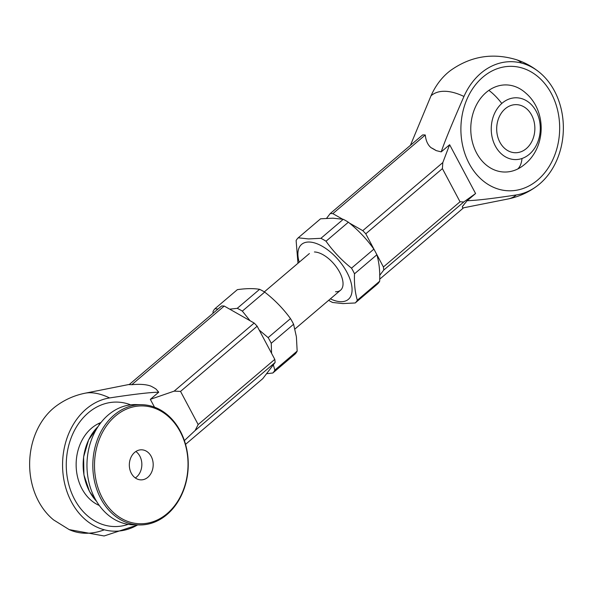 <?xml version="1.0" encoding="UTF-8"?>
<svg xmlns="http://www.w3.org/2000/svg" width="593" height="593" viewBox="0 0 593 593"><rect width="100%" height="100%" fill="white"/><g stroke="black" fill="none" stroke-linecap="round" stroke-linejoin="round"><path stroke-width="0.89" d="M293.602 324.26A43.296 21.548 -130.4 0 0 290.488 318.611L268.14 337.625A43.296 21.548 49.6 0 1 271.246 343.273L293.602 324.26L296.396 336.824L297.167 351.1A43.296 21.548 -130.4 0 1 295.188 353.977L272.839 372.997L266.553 373.709M273.351 364.799L274.818 370.121A43.296 21.548 49.6 0 1 272.839 372.997M250.061 320.724L242.337 311.11L264.686 292.097C274.626 299.799 283.224 308.634 290.488 318.611M268.14 337.625L259.208 330.071M242.337 311.11A43.296 21.548 49.6 0 0 237.252 308.338L259.601 289.325A43.296 21.548 -130.4 0 1 264.686 292.097M217.972 309.057L215.014 308.664L237.363 289.651C246.117 288.406 253.522 288.294 259.601 289.325M237.252 308.338L229.691 309.153M213.035 313.26L213.035 311.547A43.296 21.548 49.6 0 1 215.014 308.664M271.572 353.317L271.246 343.273M274.818 370.121L297.167 351.1M297.968 263.27L296.122 240.558A43.296 21.548 49.6 0 1 298.227 237.808L320.576 218.795L332.932 218.187L343.265 219.306A43.296 21.548 -130.4 0 1 348.365 222.212C358.202 230.047 366.704 239.023 373.864 249.142A43.296 21.548 -130.4 0 1 376.859 254.79C379.135 262.462 380.076 271.268 379.676 281.208A43.296 21.548 -130.4 0 1 377.571 283.958L355.222 302.971L342.865 303.579L332.532 302.46A43.296 21.548 49.6 0 1 328.663 300.325M330.383 298.865A36.084 17.96 -130.4 0 0 340.819 301.704A36.084 17.96 -130.4 0 0 346.964 272.357A36.084 17.96 -130.4 0 0 309.153 242.026A36.084 17.96 -130.4 0 0 299.206 262.217M298.227 237.808L308.553 238.927L320.909 238.319A43.296 21.548 49.6 0 1 326.017 241.225C333.177 251.343 341.679 260.32 351.516 268.155A43.296 21.548 49.6 0 1 354.51 273.803C354.11 283.75 355.051 292.557 357.327 300.228A43.296 21.548 49.6 0 1 355.222 302.971M357.327 300.228L379.676 281.208M376.859 254.79L354.51 273.803M351.516 268.155L373.864 249.142M314.431 251.973A24.054 11.971 49.6 0 1 317.455 252.41A24.054 11.971 49.6 0 1 342.984 282.416A24.054 11.971 49.6 0 1 335.542 291.763M348.365 222.212L326.017 241.225M320.909 238.319L343.265 219.306M137.665 524.909A66.898 53.081 -88.8 0 1 104.346 529.801A66.898 53.081 -88.8 0 1 62.628 461.584A66.898 53.081 -88.8 0 1 109.616 397.933A65.4 32.556 -130.4 0 0 90.573 392.744A65.4 32.556 -130.4 0 0 85.133 393.196L129.407 384.405M129.126 384.642A43.926 21.867 49.6 0 1 130.43 384.627A43.926 21.867 49.6 0 1 131.787 384.701L224.228 306.047A43.926 21.867 -130.4 0 0 222.872 305.981A43.926 21.867 -130.4 0 0 221.567 305.995L129.126 384.642M85.133 393.196C74.414 395.353 64.667 399.704 55.898 406.242A66.898 53.081 91.2 0 0 53.563 519.891L69.181 529.601A72.161 53.422 -65.4 0 0 104.346 529.801M99.283 505.466A43.563 34.572 -88.8 0 1 76.408 470.064A43.563 34.572 -88.8 0 1 91.552 428.183A43.563 34.572 -88.8 0 1 98.305 423.699A43.563 34.572 -88.8 0 1 100.988 422.527M128.199 524.353A62.235 49.382 -88.8 0 1 70.597 490.352A62.235 49.382 -88.8 0 1 88.283 412.839A62.235 49.382 -88.8 0 1 130.645 404.841M254.167 323.059L174.149 391.143L180.539 391.402L257.162 326.217A43.926 21.867 -130.4 0 0 254.167 323.059L224.228 306.047M131.787 384.701C139.904 383.945 146.241 384.412 150.792 386.08A39.242 19.532 -130.4 0 1 155.989 389.03L158.746 392.203L150.34 399.348L174.149 391.143M154.491 407.161L150.34 399.348M184.386 440.584L195.104 430.548L275.122 362.471A43.926 21.867 -130.4 0 0 274.789 359.373L198.166 424.558L195.104 430.548M198.166 424.558L180.539 391.402M257.162 326.217L274.789 359.373M275.122 362.471L262.81 378.623L185.557 444.35M109.616 397.933C133.781 394.241 150.162 392.336 158.746 392.203M147.301 477.728A15.033 11.927 -88.8 0 1 140.956 479.87A15.033 11.927 -88.8 0 1 129.711 468.729A15.033 11.927 -88.8 0 1 135.226 451.94A15.033 11.927 -88.8 0 1 141.571 449.805A15.033 11.927 -88.8 0 1 152.816 460.946A15.033 11.927 -88.8 0 1 147.301 477.728M164.921 515.384A58.929 46.758 91.2 0 0 181.606 434.543A58.929 46.758 91.2 0 0 117.607 414.292A58.929 46.758 91.2 0 0 100.921 495.133A58.929 46.758 91.2 0 0 164.921 515.384M116.391 413.247A60.138 47.714 -88.8 0 1 141.764 404.7A60.138 47.714 -88.8 0 1 186.743 449.257A60.138 47.714 -88.8 0 1 164.669 516.399A60.138 47.714 -88.8 0 1 139.296 524.946A60.138 47.714 -88.8 0 1 94.324 480.389A60.138 47.714 -88.8 0 1 116.391 413.247M141.764 404.7L135.908 404.582A60.138 47.714 91.2 0 0 110.535 413.128A60.138 47.714 91.2 0 0 88.468 480.271A60.138 47.714 91.2 0 0 133.447 524.82L139.296 524.946M135.323 477.943A15.033 11.927 91.2 0 0 141.846 464.845A15.033 11.927 91.2 0 0 135.864 451.495M517.748 168.983A43.563 34.572 -88.8 0 1 474.63 148.843A43.563 34.572 -88.8 0 1 486.186 92.441A43.563 34.572 -88.8 0 1 488.877 90.366A43.563 34.572 -88.8 0 1 525.665 92.99C546.968 111.039 546.175 147.635 524.197 164.75A43.563 34.572 -88.8 0 1 517.748 168.983A47.507 20.11 -117.7 0 0 522.01 158.487A30.903 24.521 -88.8 0 1 493.495 141.883A30.903 24.521 -88.8 0 1 501.797 103.456A30.903 24.521 -88.8 0 1 538.044 115.487A30.903 24.521 -88.8 0 1 522.01 158.487M482.91 77.097A62.235 49.382 -88.8 0 1 551.394 93.59A62.235 49.382 -88.8 0 1 537.651 180.042A62.235 49.382 -88.8 0 1 469.167 163.549A62.235 49.382 -88.8 0 1 482.91 77.097M521.588 63.08A72.161 29.146 108.1 0 0 516.281 59.656C492.605 52.577 470.686 56.187 450.524 70.5A66.898 53.081 91.2 0 0 431.022 95.792A65.4 32.556 49.6 0 1 463.956 96.466A66.898 53.081 -88.8 0 1 521.588 63.08A66.898 53.081 -88.8 0 1 539.437 72.324A66.898 53.081 -88.8 0 1 537.102 185.965A66.898 53.081 -88.8 0 1 516.318 194.949A65.4 32.556 49.6 0 1 507.867 199.011L462.622 207.995L462.325 206.542L467.188 200.679L475.586 193.533L463.763 201.991L460.027 201.776L383.404 266.969A43.926 21.867 49.6 0 1 383.745 270.067L463.763 201.991M499.877 142.201A24.054 19.087 91.2 0 0 515.28 152.735A24.054 19.087 91.2 0 0 532.477 140.111A24.054 19.087 91.2 0 0 531.662 115.161A24.054 19.087 91.2 0 0 516.266 104.635A24.054 19.087 91.2 0 0 499.061 117.258A24.054 19.087 91.2 0 0 499.877 142.201M463.593 207.802L379.735 279.147M425.285 134.996A43.926 21.867 -130.4 0 0 422.631 134.937L330.19 213.584A43.926 21.867 49.6 0 1 332.843 213.643L425.285 134.996C425.848 140.674 427.761 144.9 431.022 147.672A39.242 19.532 49.6 0 1 436.218 150.622L431.022 147.672M374.791 250.765L365.777 233.805L442.4 168.62L460.027 201.776M383.404 266.969L376.021 253.07M442.4 168.62L442.808 162.578L362.783 230.655A43.926 21.867 49.6 0 1 365.777 233.805M442.808 162.578L449.635 144.722L475.586 193.533M379.742 275.308L383.745 270.067M516.318 194.949C492.146 198.64 475.771 200.545 467.188 200.679M464.46 203.74A39.242 19.532 49.6 0 1 462.325 206.542M362.783 230.655L349.388 223.042M342.576 219.173L332.843 213.643M330.19 213.584L326.587 218.306M449.635 144.722L441.229 151.867L436.218 150.622M441.229 151.867C444.565 141.86 452.14 123.396 463.956 96.466M431.022 95.792L410.43 145.315M98.305 423.699A47.507 31.199 55.8 0 1 99.654 424.277M98.09 426.537A48.107 38.174 91.2 0 0 89.543 491.464A48.107 38.174 91.2 0 0 96.563 501.337M488.877 90.366A47.507 20.11 62.3 0 1 501.797 103.456M294.929 329.019L340.575 290.185M377.823 258.496L378.571 257.866M264.337 291.882L309.398 253.545M69.181 529.601L104.101 535.968L137.835 524.916M96.629 501.456L89.476 491.434L83.924 474.897L83.613 456.877L88.602 439.924L98.171 426.419M516.281 59.656C524.775 62.458 532.492 66.675 539.437 72.324M537.102 185.965C528.333 192.503 518.586 196.854 507.867 199.011"/></g></svg>
